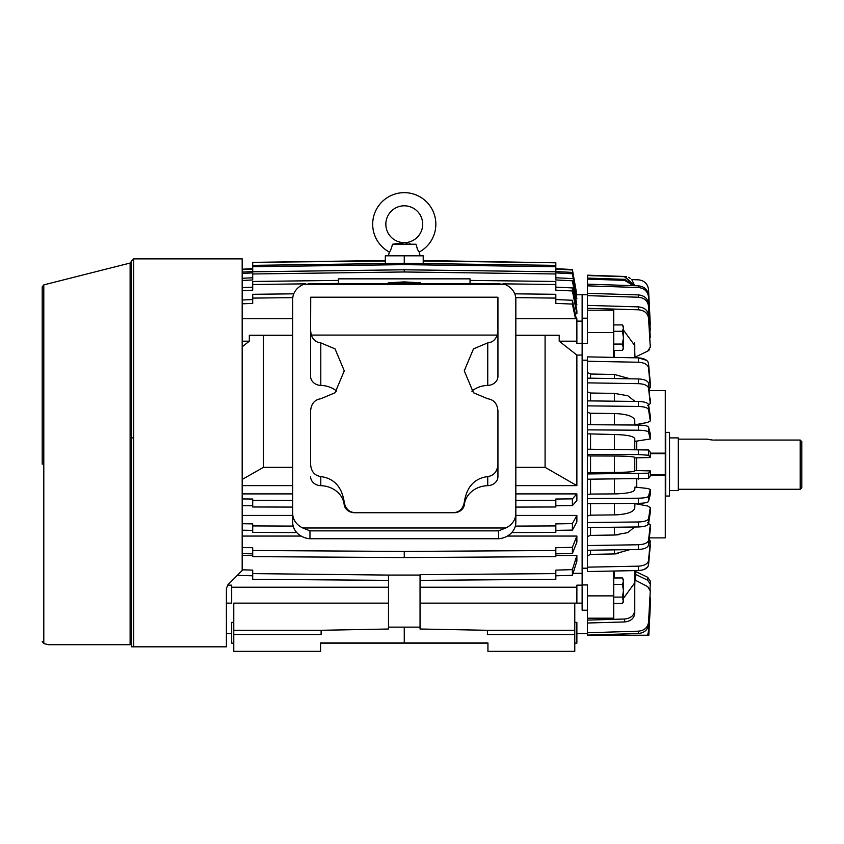<?xml version="1.0" encoding="UTF-8"?>
<svg xmlns="http://www.w3.org/2000/svg" width="844" height="844" viewBox="0 0 844 844"><rect width="100%" height="100%" fill="white"/><g stroke="black" fill="none" stroke-linecap="round" stroke-linejoin="round"><path stroke-width="1.27" d="M131.611 644.711L131.664 262.421L131.664 437.888L133.721 437.888M669.535 437.888L678.291 437.888L678.291 490.522L669.535 490.522M678.291 439.144L707.072 439.144L712.463 440.019M707.599 439.281L711.207 439.924M678.291 489.267L800.217 489.267L800.217 440.062L713.781 440.062M800.217 440.062L801.8 441.697L800.217 440.062M800.217 489.267L801.8 487.695L801.8 441.697M320.794 342.875C316.289 342.464 313.124 339.868 311.288 335.089L497.243 335.089C495.407 339.868 492.242 342.464 487.737 342.875L473.484 348.867L464.263 370.822L473.484 392.766L487.737 398.758C493.919 399.697 497.316 403.738 497.939 410.901L497.939 464.422C497.316 471.574 493.919 475.626 487.737 476.565C474.592 478.305 466.806 486.693 464.379 501.705C463.272 508.394 459.78 512.044 453.903 512.646L354.628 512.646C348.751 512.044 345.259 508.394 344.152 501.705C341.725 486.693 333.939 478.305 320.794 476.565C314.612 475.626 311.214 471.574 310.592 464.422L310.592 410.901C311.214 403.738 314.612 399.697 320.794 398.758L335.047 392.766L344.268 370.822L335.047 348.867L320.794 342.875L320.794 385.402A10.529 9.115 0 0 1 310.592 376.297L310.592 330.869L311.288 335.089M487.737 342.875L487.737 385.402A10.529 9.115 0 0 0 497.939 376.297L497.939 330.869L497.243 335.089M497.939 330.869L497.812 297.204L310.719 297.204L310.592 330.869M336.693 391.131A24.212 20.963 0 0 0 320.794 385.402M310.592 436.422L310.592 464.422M310.592 476.565A10.529 9.115 0 0 0 320.794 485.669L320.794 476.565M344.152 501.705L344.152 504.533A24.212 20.963 0 0 0 320.794 485.669M344.152 504.533A10.529 9.115 0 0 0 354.628 512.73L453.903 512.73A10.529 9.115 0 0 0 464.379 504.533L464.379 501.705M487.737 476.565L487.737 485.669A24.212 20.963 0 0 0 464.379 504.533M487.737 485.669A10.529 9.115 0 0 0 497.939 476.565L497.939 436.422M497.939 476.565L497.939 464.422M487.737 385.402A24.212 20.963 0 0 0 471.838 391.131M497.939 336.165L497.939 297.32M515.832 513.458A18.948 16.405 180 0 1 505.714 527.985L302.817 527.985A18.948 16.405 180 0 1 292.699 513.458L292.699 299.261A18.948 16.405 180 0 1 303.112 284.607L505.419 284.607A18.948 16.405 180 0 1 515.832 299.261L515.832 522.404A18.948 16.405 0 0 1 498.561 538.746L309.959 538.746L309.959 530.855L498.561 530.855L505.714 527.985M310.592 297.32L310.592 336.165M302.817 527.985L309.959 530.855M498.561 530.855L498.561 538.746M496.884 283.626L505.419 284.607M311.647 283.626L303.112 284.607M309.959 538.746A18.948 16.405 0 0 1 292.699 522.404L292.699 513.458M422.686 224.23A18.42 18.42 0 0 1 404.265 242.65A18.42 18.42 0 0 1 385.845 224.23A18.42 18.42 0 0 1 404.265 205.809A18.42 18.42 0 0 1 422.686 224.23M389.696 251.459L389.284 252.029A31.576 31.576 0 0 1 404.265 192.654A31.576 31.576 0 0 1 419.246 252.029L420.048 255.806M417.769 249.782L417.168 248.59M409.962 243.505L409.245 243.41M407.124 243.135L405.732 242.956M403.685 242.861L392.534 244.232L415.997 244.232C417.274 248.991 418.36 251.596 419.246 252.029M388.483 255.806L389.284 252.029C390.171 251.596 391.257 249.001 392.534 244.232L415.997 244.232M131.664 464.211L131.664 646.821L133.721 646.821L131.664 646.821L131.664 644.711L48.446 644.711L130.113 644.711L48.446 644.711L130.113 644.711L130.113 464.211L131.664 464.211M131.664 490.522L131.664 644.711M42.2 464.211L42.2 286.918L42.2 464.211M242.175 464.211L242.175 258.865L133.721 258.865L133.721 646.821L226.392 646.821L226.392 588.479L227.933 584.755L242.175 570.512L242.175 464.211M665.673 464.211L665.673 432.371L669.535 432.371L669.535 496.04L665.673 496.04L665.673 464.211M613.715 597.109L622.461 597.109L623.452 590.726L622.461 584.343L613.715 584.343M622.461 584.343L623.452 581.157L622.461 577.961L613.715 577.961M622.798 602.859L623.452 600.295L622.461 603.492L613.715 603.492M622.461 603.492L623.452 601.783L622.461 597.109M623.452 600.295L623.452 579.68L622.461 577.961M613.715 344.067L622.461 344.067L623.452 337.684L622.461 331.302L613.715 331.302M622.461 331.302L623.452 328.116L622.461 324.919L613.715 324.919M622.461 344.067L623.452 348.741L622.461 350.45L623.452 347.253L623.452 326.639L622.461 324.919L623.283 326.818M622.461 350.45L613.715 350.45M590.557 472.45L590.557 455.96L587.403 455.781L587.403 472.661L614.453 472.397C626.839 472.302 633.612 471.838 634.762 471.026L634.762 457.385C633.633 456.572 626.86 456.119 614.453 456.013L590.557 455.96M631.808 279.691L634.688 285.715L624.613 276.484L587.403 275.186L587.403 308.313L638.391 309.79C644.352 310.381 647.728 313.145 648.54 318.104L650.281 347.127L647.664 351.136L634.962 357.234L634.762 351.916M650.281 415.892L650.291 420.956L650.291 415.976L648.54 404.666C647.749 402.757 644.362 401.681 638.391 401.459L587.403 400.879L587.403 405.869L638.391 406.439C644.352 406.66 647.728 407.736 648.54 409.646L650.281 420.871L647.664 422.422L634.962 424.775L634.762 422.728L634.762 425.028L634.762 420.28C633.633 416.282 626.86 414.035 614.453 413.518L590.557 413.254L587.403 412.399M650.281 433.816L650.291 439.028L650.291 433.858L648.54 427.001C647.749 425.84 644.362 425.197 638.391 425.049L587.403 424.701L587.403 429.87L638.391 430.208C644.352 430.356 647.728 430.999 648.54 432.16L650.281 438.975L634.962 441.349L634.762 440.093L634.762 449.314L634.762 438.616C633.633 436.19 626.86 434.818 614.453 434.512L587.403 433.837M650.291 452.268L650.291 457.522L650.281 452.257L648.54 449.968L587.403 449.198L587.403 454.452L638.391 454.568L648.54 455.222L650.291 457.522L634.762 457.881L634.762 470.53L650.281 470.91L648.54 473.189L587.403 473.959L587.403 479.213L648.54 478.442L650.291 476.143L650.291 470.889L650.281 476.153M636.545 458.239L636.545 470.171M636.714 424.448L636.714 425.038M636.714 441.148L636.714 449.314M587.403 610.212L582.138 610.212L582.138 294.746L582.138 318.209L587.403 318.209M587.403 595.875L587.403 618.198L613.715 618.198L613.715 595.875L587.403 595.875L587.403 584.934L582.138 584.934M613.715 332.536L613.715 310.212L587.403 310.212L587.403 332.536L613.715 332.536L613.715 357.392M582.138 343.476L587.403 343.476L587.403 332.536M587.403 360.198L582.138 360.198L582.138 568.212L587.403 568.212M647.633 361.327L648.54 363.416C647.749 360.114 644.362 358.267 638.391 357.867L587.403 356.875L587.403 361.253L638.391 362.245C644.352 362.635 647.728 364.481 648.54 367.794L650.291 387.333L649.194 389.116L649.352 390.529L665.294 390.529L665.294 537.881L649.352 537.881L649.194 539.295L650.291 541.078L648.54 560.616C647.749 563.919 644.362 565.775 638.391 566.166L587.403 567.157L587.403 550.267L638.391 549.486C644.352 549.17 647.728 547.693 648.54 545.066L650.291 529.504L650.291 524.789L648.54 540.339C647.749 542.966 644.362 544.443 638.391 544.76L587.403 545.551L587.403 550.267M587.403 545.551L587.403 527.532L638.391 526.962C644.352 526.73 647.728 525.664 648.54 523.744L650.291 512.445L650.291 507.455L648.54 518.765C647.749 520.674 644.362 521.74 638.391 521.972L587.403 522.552L587.403 527.532M587.403 522.552L587.403 503.71L638.391 503.362C644.352 503.224 647.728 502.57 648.54 501.41L650.291 494.552L650.291 489.383L648.54 496.251C647.749 497.411 644.362 498.055 638.391 498.203L587.403 498.551L587.403 503.71M587.403 498.551L587.403 479.213M587.403 449.198L587.403 429.87M587.403 424.701L587.403 405.869M587.403 400.879L587.403 382.859L638.391 383.651C644.352 383.967 647.728 385.434 648.54 388.071L650.291 403.622L648.54 383.355C647.749 380.718 644.362 379.251 638.391 378.935L587.403 378.144L587.403 361.253M613.715 571.029L613.715 595.875M587.403 618.198L587.403 635.237L648.181 635.237L650.291 598.111L648.54 631.418L647.517 635.237L648.719 635.237L650.291 603.27L648.667 635.237M587.403 308.313L587.403 310.212M587.403 378.144L587.403 382.859M587.403 454.452L587.403 455.749M587.403 472.661L587.403 473.959M587.403 567.157L587.403 571.536L638.391 570.544C644.352 570.154 647.728 568.307 648.54 564.995L650.291 545.456L649.648 539.685M623.452 598.333L634.762 582.814L634.762 610.275C634.203 615.445 630.816 618.357 624.613 619.021L587.403 620.097M634.762 582.814L634.762 570.618L634.762 585.736L634.962 580.007L647.664 586.591L650.281 590.905L648.54 622.218C647.749 627.546 644.362 630.531 638.391 631.175L587.403 632.778M587.403 623.02L624.613 621.944C630.806 621.289 634.192 618.378 634.762 613.198L634.762 610.275M650.291 590.673L650.165 589.639M587.403 635.099L638.391 633.506C644.352 632.873 647.728 629.888 648.54 624.539L650.165 597.014M650.281 598.364L650.291 603.27M650.249 605.338L648.719 635.237M650.291 606.034L648.836 635.237M634.962 574.11L647.664 580.197L650.281 584.206L649.996 589.101M634.962 571.177L647.664 577.275L650.291 581.073L650.281 584.206M650.281 541.226L648.255 566.081M647.622 567.105L643.909 569.552M642.189 570.069L638.391 570.544L638.391 566.166M618.399 553.643L614.453 553.928L630.067 549.613M618.452 534.79L614.453 535.022L627.809 532.627L634.561 527.004M622.281 514.312L618.515 514.724M618.452 514.724L614.453 514.893C626.839 514.386 633.612 512.139 634.762 508.13L634.962 503.636L647.664 505.989L650.281 507.539L650.281 512.53M618.452 493.803L615.825 493.888M634.382 418.993L634.762 422.728M634.382 400.921L627.82 395.783L614.453 393.388L590.557 393.019L587.403 391.859M648.814 389.369L649.648 388.725M650.281 382.807L648.54 363.416L650.281 387.185M638.391 362.245L638.391 357.867L646.662 360.367M634.403 342.369L634.762 345.597L623.452 330.078M647.664 351.136L648.793 350.408M648.814 350.387L649.648 349.437M587.403 295.632L638.391 297.236C644.352 297.869 647.728 300.854 648.54 306.193L650.291 337.737L648.54 315.181C647.749 310.233 644.362 307.469 638.391 306.868L587.403 305.391M587.403 285.842L638.391 287.53C644.352 288.205 647.728 291.359 648.54 296.993L650.291 330.299L648.54 303.872C647.749 298.544 644.362 295.548 638.391 294.904L587.403 293.311M631.723 279.596L638.391 279.828C644.352 280.514 647.728 283.784 648.54 289.629L650.291 324.117L648.54 295.305C647.749 289.671 644.362 286.517 638.391 285.842L587.403 284.154M650.291 324.117L650.133 325.394M587.403 275.534L626.628 276.748M628.527 277.391L630.278 278.383M624.613 276.832L634.646 285.715M633.949 285.694L624.613 279.353L587.403 278.077M587.403 279.1L624.613 280.377L633.433 285.673M650.291 344.415L650.291 347.348L650.291 344.415M634.762 357.793L634.762 345.597M630.067 378.798L614.453 374.483L590.557 374.019L587.403 372.552M590.557 378.196L590.557 374.019M650.281 398.79L650.281 403.506L647.664 405.637M590.557 400.921L590.557 393.019M590.557 424.722L590.557 413.254M634.762 440.093L634.762 438.616M590.557 449.208L590.557 434.343M587.403 494.573L590.557 494.067L590.557 479.202M590.557 494.067L614.453 493.898C626.839 493.592 633.612 492.231 634.762 489.794L634.962 487.072L647.664 488.497L650.281 489.436L650.281 494.605M587.403 516.011L590.557 515.167L590.557 503.689M590.557 515.167L614.453 514.893L614.453 503.52M587.403 536.552L590.557 535.391L590.557 527.489M590.557 535.391L614.453 535.022L614.453 527.226M647.664 522.774L650.281 524.905L650.281 529.621M587.403 555.858L590.557 554.392L590.557 550.225M590.557 554.392L614.453 553.928L614.453 549.855M650.291 453.154L665.294 453.154M665.294 475.256L650.291 475.256M636.714 479.097L636.714 487.262M636.714 503.372L636.714 503.963M665.294 474.729L650.291 474.729M665.294 453.682L650.291 453.682M634.762 489.794L634.762 488.317M634.762 508.13L634.762 505.683M242.175 479.445L263.444 467.344L263.444 335.268L249.318 335.268L292.699 335.268M263.444 467.344L292.699 467.344M515.832 335.268L559.213 335.268L545.087 335.268L545.087 467.344L576.874 485.627L515.832 485.627M515.832 467.344L545.087 467.344M582.138 355.071L576.874 355.071L576.874 485.627M507.381 536.067L576.874 536.067L576.874 542.207L572.39 553.464L555.827 553.843M242.175 536.067L301.15 536.067M515.832 515.42L576.874 515.42L576.874 521.909L572.39 530.085L555.827 530.359M242.175 515.42L292.699 515.42M515.832 493.898L576.874 493.898L576.874 500.608L572.39 505.577L555.827 505.746M242.175 493.898L292.699 493.898M292.699 485.627L242.175 485.627M242.175 555.489L252.704 555.489M555.827 555.489L576.874 555.489L576.874 561.176L572.39 575.313L555.827 575.798M573.013 573.34L582.138 573.34M574.775 643.139L576.874 643.139L576.874 622.387L574.775 622.387M233.756 622.387L231.657 622.387L231.657 643.139L233.756 643.139M574.775 603.133L420.048 603.133L576.874 603.133L574.775 603.133L574.775 651.346L487.937 651.346L487.937 642.928L320.593 642.928L320.593 651.346L233.756 651.346L233.756 634.498L321.121 634.498L321.121 630.289L388.483 629.012L321.121 630.289L233.756 630.289L233.756 634.498M233.756 603.133L388.483 603.133L233.756 603.133L233.756 630.289M420.048 580.356L555.827 579.3L555.827 573.614L420.048 574.669L420.048 627.134L388.483 627.134L388.483 629.012M420.048 575.081L388.483 575.081L388.483 627.134M576.874 555.489L572.39 569.626L572.39 575.313M572.39 569.626L555.827 570.111L555.827 573.614M237.343 575.344L252.704 575.798M388.483 575.081L252.704 573.614L252.704 570.111L242.175 569.805M252.704 573.614L252.704 579.3L388.483 580.356M242.175 553.601L252.704 553.843M576.874 536.067L572.39 547.323L555.827 547.714L555.827 550.499L404.265 551.438L252.704 550.499L252.704 547.714L242.175 547.471M572.39 547.323L572.39 553.464M404.265 551.438L404.265 557.567L555.827 556.639L555.827 550.499M252.704 550.499L252.704 556.639L404.265 557.567M242.175 530.19L252.704 530.359M293.184 526.097L252.704 525.918L252.704 523.881L242.175 523.702M576.874 515.42L572.39 523.607L572.39 530.085M572.39 523.607L555.827 523.881L555.827 525.918L515.346 526.097M511.738 532.585L555.827 532.395L555.827 525.918M252.704 525.918L252.704 532.395L296.782 532.585M242.175 505.64L252.704 505.746M292.699 500.376L252.704 500.27L252.704 499.036L242.175 498.931M576.874 493.898L572.39 498.867L572.39 505.577M572.39 498.867L555.827 499.036L555.827 500.27L515.832 500.376M515.832 507.086L555.827 506.98L555.827 500.27M252.704 500.27L252.704 506.98L292.699 507.086M388.198 282.814L420.333 282.814L404.265 281.896L388.198 282.814L420.333 282.814M338.486 283.563L338.486 278.847L470.045 278.847L470.045 283.563M242.175 269.658L252.704 269.109M252.704 268.666L242.175 269.215M385.318 260.522L252.704 262.357L385.318 260.965M423.213 260.965L555.827 262.811L555.827 265.364L404.265 263.307L252.704 265.364L252.704 262.811M423.213 263.56L423.213 255.806L385.318 255.806L385.318 263.56M555.827 262.811L423.213 260.522M555.827 269.109L572.39 269.974L576.515 295.368M555.827 268.666L572.39 269.531L576.874 294.925L572.39 269.974M242.175 273.435L252.704 272.897M252.704 271.557L242.175 272.106M555.827 272.897L572.39 273.751L576.874 298.713L576.135 298.713M576.874 298.713L572.39 273.751M572.39 272.412L555.827 271.557M404.265 255.806L404.265 264.636L555.827 266.704L555.827 265.364M555.827 266.704L555.827 271.779L404.265 269.785L404.265 271.979L555.827 273.973L555.827 271.779M252.704 265.364L252.704 266.704L404.265 264.636M404.265 269.785L252.704 271.779L252.704 266.704M242.175 280.482L252.704 279.955L252.704 273.973L404.265 271.979M252.704 277.76L242.175 278.277M555.827 273.973L555.827 279.955L572.39 280.778L576.874 304.874L575.724 304.874M576.874 304.874L572.39 280.778M572.39 278.583L555.827 277.76M252.704 271.779L252.704 273.973M502.908 283.848L555.827 284.502L555.827 290.167L572.39 290.948L576.874 313.768L575.249 313.768M576.874 313.768L576.874 310.74L572.39 287.92L572.39 290.948M572.39 287.92L555.827 287.139M242.175 290.663L252.704 290.167L252.704 284.502L305.623 283.848M252.704 287.139L242.175 287.635M338.486 280.408L252.704 281.474L252.704 284.502M328.506 283.563L338.486 283.436M470.045 283.436L480.025 283.563M555.827 284.502L555.827 281.474L470.045 280.408M242.175 303.819L252.704 303.355L252.704 298.101L292.794 297.637M252.704 299.557L242.175 300.01M293.765 293.828L252.704 294.303L252.704 298.101M515.737 297.637L555.827 298.101L555.827 303.355L572.39 304.083L575.502 318.747M576.304 318.747L572.39 300.274L572.39 304.083M572.39 300.274L555.827 299.557M555.827 298.101L555.827 294.303L514.766 293.828M404.265 281.896L404.265 282.613M574.775 630.289L487.41 630.289L420.048 629.012L487.41 630.289L487.41 634.498L574.775 634.498M249.318 335.268L249.318 341.187L242.175 346.8M292.699 318.747L242.175 318.747M242.175 341.187L249.318 341.187M420.048 627.134L420.048 629.012M576.874 355.071L559.213 341.187L559.213 335.268M515.832 318.747L576.874 318.747L576.874 343.276L582.138 343.276M559.213 341.187L576.874 341.187M404.265 627.134L404.265 642.928M388.483 587.224L231.657 587.224L231.657 585.145L227.585 585.145M226.392 603.133L231.657 603.133L231.657 587.224M582.138 585.145L576.874 585.145L576.874 603.133L582.138 603.133M576.874 587.224L420.048 587.224M582.138 321.121L576.874 321.121M487.937 643.139L320.593 643.139M130.113 464.211L130.113 263.043L131.664 261.049M130.113 263.043L43.793 284.882L43.793 643.539L42.2 641.493M614.453 472.397L614.453 456.013M614.453 577.961L614.453 571.008M614.453 357.402L614.453 350.45M624.613 621.944L624.613 619.021M638.391 633.506L638.391 631.175M624.613 280.377L624.613 279.353M638.391 287.53L638.391 285.842M638.391 297.236L638.391 294.904M638.391 309.79L638.391 306.868M638.391 383.651L638.391 378.935M638.391 406.439L638.391 401.459M638.391 430.208L638.391 425.049M638.391 454.568L638.391 449.314M638.391 479.097L638.391 473.843M638.391 503.362L638.391 498.203M638.391 526.962L638.391 521.972M638.391 549.486L638.391 544.76M648.54 560.616L648.54 564.995M648.54 624.539L648.54 622.218M648.54 633.106L648.54 631.418M650.281 604.547L650.281 603.523M647.664 577.275L647.664 580.197M648.54 296.993L648.54 295.305M650.281 330.046L650.281 328.358M648.54 306.193L648.54 303.872M648.54 318.104L648.54 315.181M648.54 367.794L648.54 363.416M614.453 378.555L614.453 374.483M648.54 388.071L648.54 383.355M614.453 401.185L614.453 393.388M648.54 409.646L648.54 404.666M614.453 424.891L614.453 413.518M648.54 432.16L648.54 427.001M614.453 449.261L614.453 434.512M648.54 455.222L648.54 449.968M648.54 478.442L648.54 473.189M614.453 493.898L614.453 479.149M648.54 501.41L648.54 496.251M648.54 523.744L648.54 518.765M648.54 545.066L648.54 540.339M308.851 283.563L499.68 283.563M133.721 258.865L131.664 260.912M43.793 643.539L48.446 644.711M43.793 284.882L42.2 286.918M665.294 433.795L665.673 432.371M665.294 494.616L665.673 496.04M635.701 357.814L635.669 356.885M576.874 633.665L587.403 633.665M576.842 294.746L587.403 294.746M635.701 570.597L635.405 580.239M650.291 330.299L650.291 328.601M650.291 387.333L650.291 382.954M231.657 633.665L226.392 633.665"/></g></svg>
